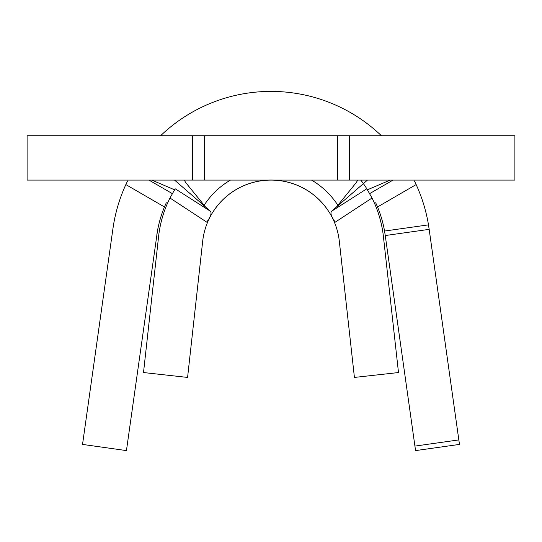 <?xml version="1.0" encoding="UTF-8"?>
<svg xmlns="http://www.w3.org/2000/svg" width="542" height="542" viewBox="0 0 542 542"><rect width="100%" height="100%" fill="white"/><g stroke="black" fill="none" stroke-linecap="round" stroke-linejoin="round"><path stroke-width="0.81" d="M337.517 180.093L27.1 180.093L27.1 135.744L349.543 135.744L349.543 180.093L337.517 180.093L337.517 135.744M174.551 180.093L210.486 211.305C211.854 213.175 210.608 216.786 206.746 222.139L169.978 198.02A113.082 113.082 0 0 0 158.61 236.366L143.508 372.544L187.579 377.428L202.681 241.251A68.732 68.732 0 0 1 339.319 241.251L354.421 377.428L398.492 372.544L383.39 236.366A113.082 113.082 0 0 0 372.022 198.02L335.254 222.139C331.399 216.8 330.153 213.196 331.514 211.305L366.819 188.779L367.449 189.802A113.082 113.082 0 0 0 366.819 188.779L372.022 198.02M349.543 180.093L514.9 180.093L514.9 135.744L349.543 135.744M204.483 180.093L204.483 135.744M367.449 180.093L331.514 211.305M174.626 189.673A113.082 113.082 0 0 0 174.551 189.802L175.181 188.779L210.486 211.305M212.376 212.945A68.732 68.732 0 0 1 329.624 212.945A68.732 68.732 0 0 0 212.376 212.945M360.796 180.093A113.082 113.082 0 0 1 367.449 189.802L390.152 180.093M169.978 198.02L175.181 188.779M174.551 189.802L151.848 180.093M148.982 180.093L172.315 193.609M381.419 135.744A159.646 159.646 0 0 0 160.581 135.744M369.685 193.609L393.018 180.093M428.485 224.862A159.646 159.646 0 0 0 416.148 184.571L377.537 206.963A115.297 115.297 0 0 1 384.549 231.048L428.485 224.862L429.081 228.771L429.162 229.354L385.254 235.54L414.921 446.1L458.837 439.908L429.162 229.354M156.828 234.957A115.297 115.297 0 0 1 164.463 206.963L125.852 184.571A159.646 159.646 0 0 0 112.919 228.771L82.533 444.413L126.442 450.598L157.451 231.048M113.515 224.862L112.919 228.771M125.852 184.571L127.573 180.94M414.427 180.94L416.148 184.571M458.837 439.908L459.467 444.413L415.558 450.598L414.921 446.1M385.254 235.54L384.549 231.048M166.306 202.749L164.463 206.963M377.537 206.963L375.694 202.749M203.914 205.567A79.823 79.823 0 0 1 230.418 180.093M311.582 180.093A79.823 79.823 0 0 1 338.086 205.567M192.457 180.093L192.457 135.744M336.419 207.044L356.473 182.349L357.652 180.093M205.581 207.044L185.527 182.349L184.348 180.093"/></g></svg>
